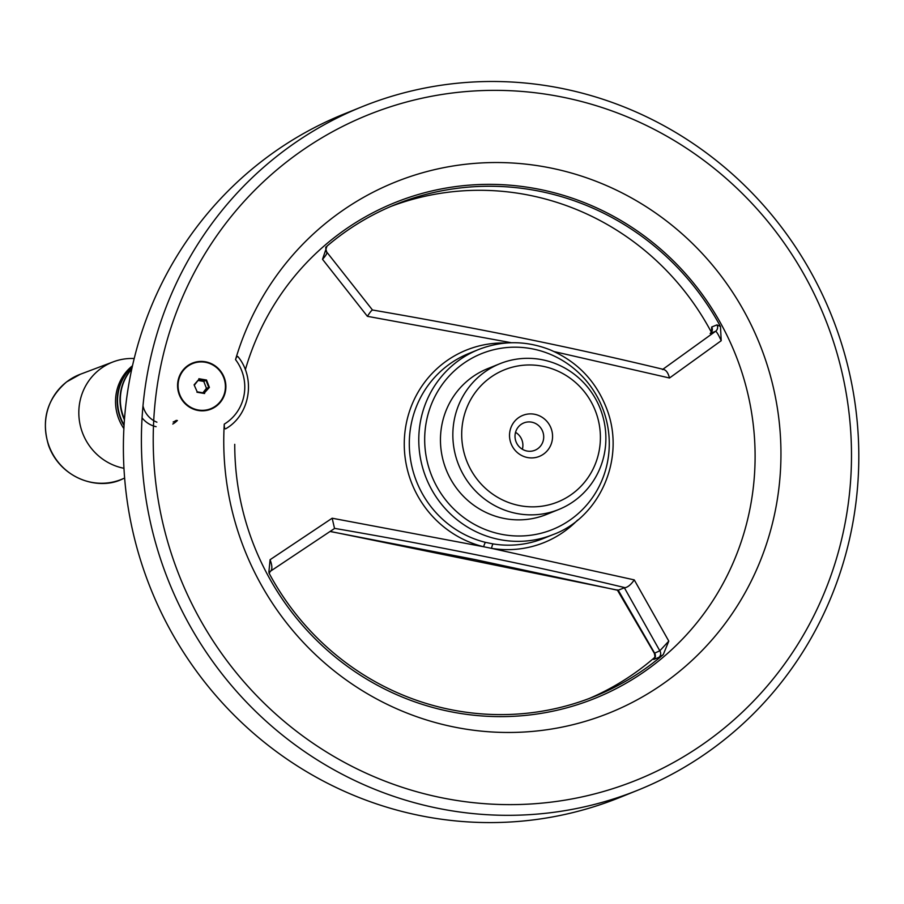 <?xml version="1.0" encoding="UTF-8"?>
<svg xmlns="http://www.w3.org/2000/svg" width="904" height="904" viewBox="0 0 904 904"><rect width="100%" height="100%" fill="white"/><g stroke="black" fill="none" stroke-linecap="round" stroke-linejoin="round"><path stroke-width="1.36" d="M176.337 420.337A22.589 21.888 -112 0 1 173.139 422.021M156.9 422.179A22.589 21.888 -112 0 1 142.99 405.896M515.54 432.338A14.735 14.283 -112 0 1 522.365 449.243M515.235 433.705A14.735 14.283 -112 0 1 542.603 431.242A14.735 14.283 -112 0 1 520.376 447.842A14.735 14.283 -112 0 1 515.235 433.705M509.856 431.581A22.114 21.425 -112 0 1 544.909 419.377A22.114 21.425 -112 0 1 538.377 456.769A22.114 21.425 -112 0 1 509.856 431.581M462.769 421.965A71.246 69.032 -112 0 1 575.701 382.641A71.246 69.032 -112 0 1 554.672 503.121A71.246 69.032 -112 0 1 462.769 421.965M454.023 421.207A78.614 76.173 -112 0 1 499.923 363.702A78.614 76.173 -112 0 1 599.996 408.077A78.614 76.173 -112 0 1 558.785 509.483A78.614 76.173 -112 0 1 481.482 496.567A78.614 76.173 -112 0 1 454.023 421.207M132.504 365.724A46.68 45.234 68 0 0 123.882 428.62M132.3 366.64A46.68 45.234 68 0 0 124.04 425.581M124.085 424.936A46.68 45.234 -112 0 1 132.244 366.854M131.826 368.764A46.68 45.234 68 0 0 124.424 419.84M124.481 419.083A46.68 45.234 -112 0 1 131.758 369.081M177.41 420.473A24.566 23.809 -112 0 1 172.788 424.032M156.109 426.677A24.566 23.809 -112 0 1 142.075 417.863M390.777 206.485A265.313 257.098 -112 0 1 711.335 332.175M654.552 657.558A265.313 257.098 -112 0 1 589.385 698.419M711.482 332.446L711.697 327.011A4.915 4.757 -112 0 1 710.284 333.429L710.16 333.519M711.697 327.011L716.985 324.875A4.915 4.757 -112 0 1 715.572 331.293L710.216 333.452L711.697 331.881M330.152 531.416L618.291 590.289L654.519 652.937A4.915 4.757 -112 0 1 653.671 659.468L654.779 657.366M577.588 520.071A103.779 100.559 -112 0 1 491.561 548.355L634.258 579.893L668.79 641.106L659.818 650.801L624.393 587.826L617.873 590.301L474.894 559.542L330.05 531.484M617.229 589.826L654.338 653.287L659.818 650.801A4.915 4.757 -112 0 1 658.971 657.332L663.22 654.677A265.313 257.098 -112 0 1 594.425 696.453A265.313 257.098 -112 0 1 269.697 574.334L268.883 571.983L270.093 559.7L332.163 518.218L483.663 546.75A103.779 100.559 -112 0 1 404.89 432.53A103.779 100.559 -112 0 1 506.104 343.023M511.427 342.74L367.397 316.321L322.525 259.301L326.966 246.17A265.313 257.098 -112 0 1 395.76 204.406A265.313 257.098 -112 0 1 720.488 326.525L721.211 340.706L669.502 377.996L554.265 351.622M716.985 324.875L720.488 326.525M624.393 587.826L625.116 587.702C534.456 565.825 437.581 546.05 334.514 528.365L332.163 518.218M245.334 369.792A267.279 258.996 -112 0 1 479.504 184.54A267.279 258.996 -112 0 1 734.071 351.046A267.279 258.996 -112 0 1 547.056 712.341A267.279 258.996 -112 0 1 234.746 444.327M663.22 654.677L668.79 641.106M625.116 587.702C628.077 587.058 631.116 584.459 634.258 579.893M491.561 548.355L483.663 546.75A4.915 0.994 -76.2 0 1 485.606 542.389L493.2 543.937A4.915 1.051 99.2 0 0 491.561 548.355M721.211 340.706C718.443 334.683 716.567 331.542 715.572 331.293L662.485 369.566M663.208 369.442C665.988 369.815 668.079 372.663 669.502 377.996M270.093 559.7C272.364 565.915 272.443 569.78 270.352 571.283L334.435 528.558M326.321 246.792C325.44 246.815 325.598 248.577 326.773 252.08L372.482 310.004C476.103 327.79 573.26 347.622 663.943 369.51M372.606 310.106C372.03 309.789 370.29 311.869 367.397 316.321M326.118 251.775C327.881 252.171 326.683 254.679 322.525 259.301M238.215 357.182C237.515 355.634 236.611 356.436 235.526 359.6A286.195 277.336 -112 0 1 689.82 240.939A286.195 277.336 -112 0 1 607.296 713.764A286.195 277.336 -112 0 1 224.26 424.134C224.203 427.615 224.678 429.151 225.717 428.767L225.65 428.812C249.967 415.117 256.126 378.55 237.933 356.594M558.785 509.483L546.411 514.489A78.614 76.173 -112 0 1 469.097 501.562A78.614 76.173 -112 0 1 441.638 426.202A78.614 76.173 -112 0 1 487.55 368.696L499.923 363.702M197.513 410.348A24.815 24.046 -112 0 1 183.252 369.804A24.815 24.046 -112 0 1 224.441 378.211A24.815 24.046 -112 0 1 197.513 410.348M158.607 377.318A358.673 347.554 -112 0 1 727.155 179.331A358.673 347.554 -112 0 1 621.297 785.847A358.673 347.554 -112 0 1 158.607 377.318M146.934 376.301A368.493 357.08 -112 0 1 362.142 106.706A368.493 357.08 -112 0 1 831.217 314.728A368.493 357.08 -112 0 1 638.054 790.107A368.493 357.08 -112 0 1 275.675 729.551A368.493 357.08 -112 0 1 146.934 376.301M362.142 106.706L344.142 113.972A368.493 357.08 68 0 0 128.933 383.567A368.493 357.08 68 0 0 257.663 736.816A368.493 357.08 68 0 0 620.054 797.373L638.054 790.107M192.575 363.589A24.318 23.572 68 0 0 192.518 363.611A24.318 23.572 68 0 0 178.088 388.279A24.318 23.572 68 0 0 197.479 409.907A24.318 23.572 68 0 0 210.734 408.721A24.318 23.572 68 0 0 210.79 408.698M197.185 391.827L194.089 384.821L197.185 391.827L204.293 393.037L208.722 387.364L206.055 380.494L198.959 379.296L194.518 384.957M194.089 384.821L198.959 379.296M198.869 378.719L206.519 380.019L209.389 387.421L204.293 393.037M204.609 393.522L196.959 392.223M206.519 380.019L203.773 381.42L206.44 388.291L202.914 392.799M209.389 387.421L206.44 388.291M198.055 380.448L203.773 381.42M223.717 377.612A24.318 23.572 68 0 0 192.631 363.566A24.318 23.572 68 0 0 179.885 394.946A24.318 23.572 68 0 0 210.847 408.676A24.318 23.572 68 0 0 223.717 377.612M123.961 468.295A55.641 53.924 -112 0 1 79.1 418.337A55.641 53.924 -112 0 1 113.282 361.837A55.641 53.924 -112 0 1 133.668 358.504L134.199 358.526M653.671 659.468L658.971 657.332M426.1 423.038A94.83 91.892 -112 0 1 576.413 370.696A94.83 91.892 -112 0 1 548.423 531.043A94.83 91.892 -112 0 1 426.1 423.038M420.27 422.53A99.745 96.649 -112 0 1 478.51 349.554C502.161 340.379 525.97 340.446 549.926 349.758C577.656 361.589 596.821 381.85 607.398 410.552C625.726 460.95 598.143 518.15 553.191 534.535A99.745 96.649 -112 0 1 455.107 518.139A99.745 96.649 -112 0 1 420.27 422.53M235.526 359.6A44.217 42.85 -112 0 1 224.26 424.134M485.606 542.389A99.745 96.649 -112 0 1 410.8 426.349A99.745 96.649 -112 0 1 469.052 353.385L478.51 349.554M553.191 534.535L543.722 538.355A99.745 96.649 -112 0 1 493.2 543.937M66.76 381.816A56.455 54.715 68 0 0 53.144 454.768A56.455 54.715 68 0 0 122.628 478.928C98.92 490.996 60.771 478.996 48.635 445.604C40.94 420.134 46.951 398.89 66.647 381.872L80.366 374.245A56.455 54.715 68 0 0 66.76 381.816M654.338 653.287C655.05 656.01 655.038 657.581 654.304 657.988L655.468 656.711M270.556 571.17L269.042 573.317M113.282 361.837L80.366 374.245M124.628 478.069L122.628 478.928"/></g></svg>
